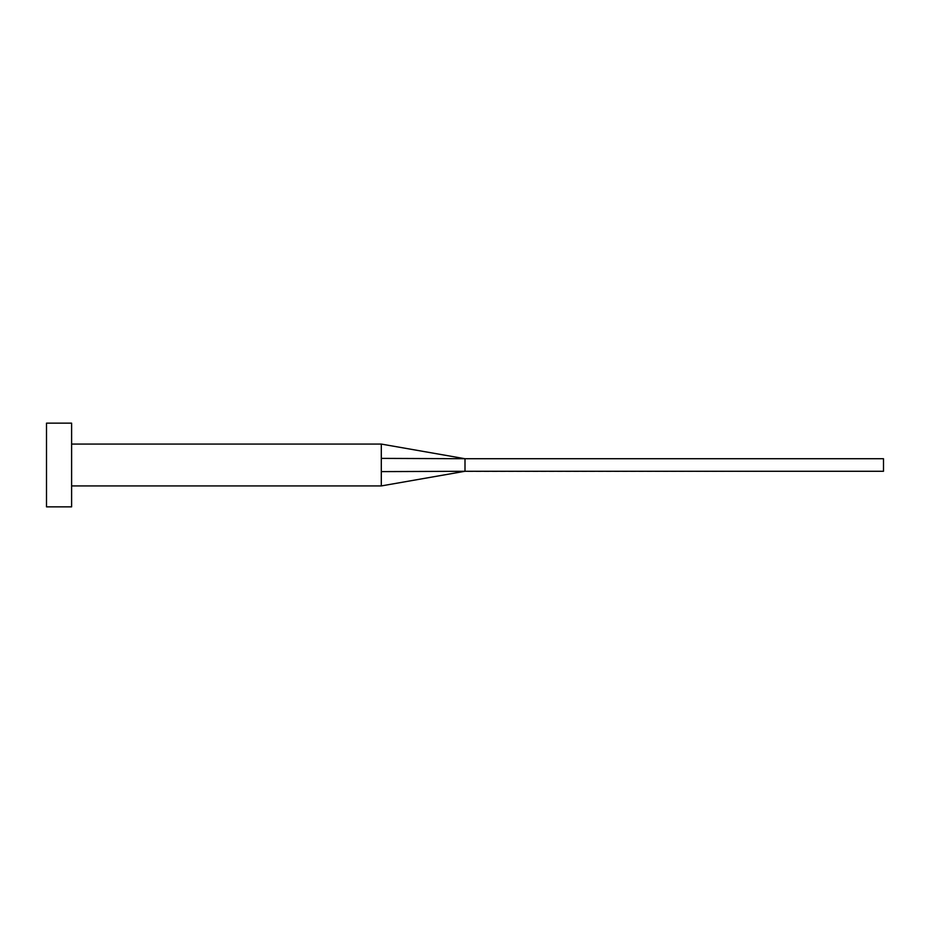 <?xml version="1.0" encoding="UTF-8"?>
<svg xmlns="http://www.w3.org/2000/svg" width="930" height="930" viewBox="0 0 930 930"><rect width="100%" height="100%" fill="white"/><g stroke="black" fill="none" stroke-linecap="round" stroke-linejoin="round"><path stroke-width="0.7" stroke-dasharray="4.65 3.49" d="M71.61 506.85L71.61 423.15M465 471.278L465 458.723L883.5 458.723L883.5 471.278L381.3 471.615L381.3 485.925L381.3 444.075M46.5 506.85L46.5 423.15M71.61 465L71.61 444.075L71.61 465M465 458.723L381.3 458.385"/><path stroke-width="1.4" d="M381.3 465L381.3 485.925L381.3 471.615L465 471.278L465 458.723L381.3 458.385L381.3 465M71.61 465L71.61 506.85L46.5 506.85L46.5 423.15L71.61 423.15L71.61 465M71.61 444.075L381.3 444.075L381.3 458.385M381.3 444.075L465 458.723L883.5 458.723L883.5 471.278L465 471.278L381.3 485.925L71.61 485.925"/></g></svg>
